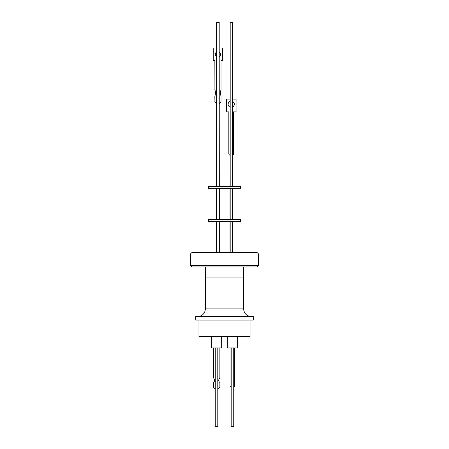 <?xml version="1.0" encoding="UTF-8"?>
<svg xmlns="http://www.w3.org/2000/svg" width="449" height="449" viewBox="0 0 449 449"><rect width="100%" height="100%" fill="white"/><g stroke="black" fill="none" stroke-linecap="round" stroke-linejoin="round"><path stroke-width="0.67" d="M205.412 277.942L205.412 308.861L243.588 308.861C244.043 313.514 246.596 316.074 251.255 316.523M243.588 277.942L243.588 308.861M243.611 266.953L243.611 277.942L205.389 277.942L205.389 266.953M195.753 320.103L253.247 320.103L253.247 316.523L195.753 316.523L195.753 320.103M190.516 265.421L192.049 266.953L256.951 266.953L258.484 265.421L190.516 265.421L190.516 253.926L192.049 252.389L256.951 252.389L258.484 253.926L190.516 253.926M198.946 320.103L198.946 336.711L250.054 336.711L250.054 320.103M200.046 336.711L248.954 336.711M227.312 336.969L227.312 347.953L237.633 347.953L237.633 336.969M211.367 336.969L211.367 347.953L221.688 347.953L221.688 336.969M231.196 347.953L231.196 426.55L233.749 426.55L233.749 347.953M215.251 347.953L215.251 426.55L217.804 426.55L217.804 347.953M217.804 388.581L218.293 388.581A4.03 4.03 -90 0 0 219.87 387.341L219.87 382.38A2.368 2.368 -90 0 1 219.87 378.327L219.87 347.953M219.202 186.296L219.202 22.45L216.643 22.45L216.643 186.296M232.734 186.296L232.734 22.45L230.18 22.45L230.18 186.296M219.286 186.296L219.202 55.923M230.18 107.154A3.098 3.092 -90 0 1 230.18 101.317M232.734 101.53A3.098 3.092 -90 0 1 232.734 106.941M232.734 106.884A3.098 3.092 90 0 0 232.734 101.586M219.286 56.675A2.655 2.655 90 0 0 219.202 52.017M216.643 52.062A2.655 2.655 90 0 0 216.643 56.675M219.286 56.641A2.655 2.655 90 0 0 219.202 52.045M219.202 47.981L222.687 47.981L222.687 60.497L221.031 60.497L221.031 89.553A12.432 12.426 90 0 0 221.031 96.249L221.031 101.126A2.554 2.554 -90 0 1 219.286 103.551M240.344 186.296L208.656 186.296L208.656 188.344L240.344 188.344L240.344 186.296M240.344 219.342L208.656 219.342L208.656 221.391L240.344 221.391L240.344 219.342M230.028 385.517A1.532 1.532 90 0 0 231.196 387.004A1.532 1.532 -90 0 1 230.045 385.517L230.028 347.953M215.065 388.581L215.049 388.581A4.03 4.03 -90 0 1 213.466 387.341L213.466 382.778A3.328 3.323 90 0 0 213.466 377.929L213.466 347.953L213.466 377.929A3.328 3.323 -90 0 1 213.483 382.778L213.466 387.341A4.03 4.03 -90 0 0 215.065 388.581L215.251 388.581M233.749 386.909A1.532 1.532 -90 0 0 234.647 385.517L234.647 347.953M230.045 347.953L230.045 385.517M230.18 109.814L230.006 186.296M230.18 99.083L226.375 99.083L226.375 111.857L228.928 111.857L228.928 153.76A1.532 1.532 90 0 0 230.006 155.231A1.532 1.532 90 0 1 228.833 153.76L228.833 111.857M232.734 155.101A1.532 1.532 90 0 0 233.519 153.76L233.519 111.857L236.067 111.857L236.067 99.083L232.734 99.083M216.643 103.551A2.554 2.554 -90 0 1 214.903 101.126L214.903 96.249A12.432 12.426 90 0 0 214.903 89.553L214.903 60.497L213.241 60.497L213.241 47.981L216.643 47.981M226.375 99.083L226.375 111.857M213.241 47.981L213.241 60.497M214.903 89.553L214.847 60.497M214.903 96.249L214.847 96.249A12.432 12.426 90 0 0 214.847 89.553M214.903 101.126L214.847 96.249M214.847 101.126A2.554 2.554 90 0 0 216.643 103.567M205.412 308.861C204.957 313.514 202.404 316.074 197.745 316.523M258.484 265.421L258.484 253.926M219.286 219.342L219.286 188.344M232.734 219.342L232.734 188.344M219.202 219.342L219.202 188.344M219.286 252.389L219.286 221.391M232.734 252.389L232.734 221.391M219.202 252.389L219.202 221.391M230.006 219.342L230.006 188.344M230.18 219.342L230.18 188.344M216.643 219.342L216.643 188.344M230.18 252.389L230.18 221.391M216.643 252.389L216.643 221.391M230.006 252.389L230.006 221.391"/></g></svg>
